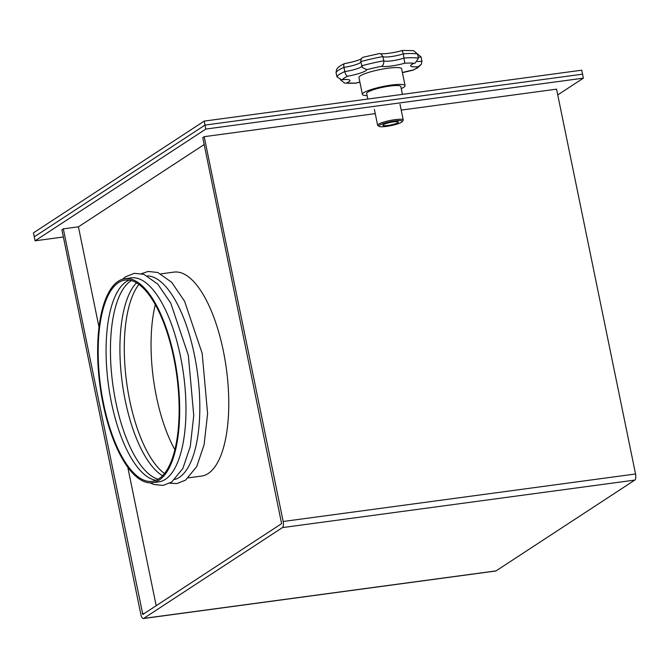 <?xml version="1.0" encoding="UTF-8"?>
<svg xmlns="http://www.w3.org/2000/svg" width="669" height="669" viewBox="0 0 669 669"><rect width="100%" height="100%" fill="white"/><g stroke="black" fill="none" stroke-linecap="round" stroke-linejoin="round"><path stroke-width="1" d="M204.196 121.106L205.015 125.086L34.27 236.826L33.45 232.854L204.196 121.106L581.737 70.195L583.368 78.156L557.745 94.923M63.371 236.993L35.081 240.807L34.27 236.826L205.015 125.086L582.557 74.175L205.015 125.086L205.826 129.067L583.368 78.156M383.412 124.651A7.894 1.305 168.4 0 0 382.919 125.262A7.894 1.305 168.4 0 0 389.391 125.237A7.894 1.305 168.4 0 0 397.888 122.703A7.894 1.305 168.4 0 0 398.381 122.084A7.894 1.305 168.4 0 0 391.909 122.118A7.894 1.305 168.4 0 0 383.412 124.651M401.634 122.193A11.983 1.974 168.4 0 0 402.286 121.624A11.983 1.974 168.4 0 0 393.523 121.148A11.983 1.974 168.4 0 0 379.666 125.153A11.983 1.974 168.4 0 0 379.147 126.374A11.983 1.974 168.4 0 0 389.718 125.872A11.983 1.974 168.4 0 0 401.634 122.193M379.147 126.374L377.885 125.563A13.071 2.149 -11.6 0 1 377.634 125.254A13.071 2.149 -11.6 0 1 378.445 124.242A13.071 2.149 -11.6 0 1 392.519 120.044A13.071 2.149 -11.6 0 1 403.24 119.994A13.071 2.149 -11.6 0 1 403.131 120.387L402.286 121.624M402.429 94.379L400.806 86.493A17.427 2.868 168.4 0 0 386.515 86.56A17.427 2.868 168.4 0 0 367.758 92.155A17.427 2.868 168.4 0 0 366.671 93.509L367.808 99.045M401.241 88.609A21.784 3.588 168.4 0 0 403.716 87.305A21.784 3.588 168.4 0 0 405.079 85.624A21.784 3.588 168.4 0 0 387.209 85.699A21.784 3.588 168.4 0 0 363.76 92.698A21.784 3.588 168.4 0 0 362.397 94.379A21.784 3.588 168.4 0 0 367.097 95.617M405.079 85.624L401.617 68.782A21.784 3.588 168.4 0 0 383.755 68.857A21.784 3.588 168.4 0 0 360.307 75.856A21.784 3.588 168.4 0 0 358.944 77.545L362.397 94.379M360.875 62.041A13.071 2.149 -11.6 0 1 360.081 62.836A13.071 2.149 -11.6 0 1 343.958 67.36C343.506 64.701 343.849 63.446 345.003 63.588M336.047 72.536A43.569 7.175 168.4 0 1 338.598 70.136A43.569 7.175 168.4 0 1 343.958 67.36L344.819 71.566C345.488 74.359 346.408 75.915 347.596 76.216A39.212 6.456 168.4 0 0 342.386 79.628L341.449 79.795L336.908 76.743L336.047 72.536L336.607 69.425C337.786 67.393 340.404 65.47 344.443 63.655L344.66 63.588C353.24 61.924 358.918 60.277 361.695 58.655M402.395 72.57A17.427 2.868 -11.6 0 1 412.965 70.111L417.765 67.753L421.37 64.274L421.93 61.172L421.06 56.957L417.506 53.905M340.462 79.795L344.493 83.081L346.433 83.04A39.212 6.456 168.4 0 0 355.799 83.123A17.427 2.868 -11.6 0 1 359.872 82.078M380.586 53.654C382.986 54.298 395.128 52.742 402.278 50.468L413.475 50.618L417.523 53.98L418.393 58.186L415.34 62.936L414.128 63.296A39.212 6.456 168.4 0 0 404.762 63.204L403.307 53.846L402.169 50.576M417.523 53.98A43.569 7.175 168.4 0 0 403.307 53.846A13.071 2.149 -11.6 0 1 382.927 56.589L383.789 60.804C383.939 63.664 383.153 65.52 381.447 66.348A39.212 6.456 168.4 0 0 366.863 69.668A17.427 2.868 -11.6 0 1 365.809 70.713A17.427 2.868 -11.6 0 1 347.596 76.216M366.863 69.668L362.431 67.544L360.792 61.632C360.742 58.839 361.904 57.308 364.271 57.041M344.493 83.081L355.799 83.123M412.965 70.111A39.212 6.456 168.4 0 0 416.243 68.313A39.212 6.456 168.4 0 0 418.175 66.699L421.37 64.274M360.792 61.632A43.569 7.175 168.4 0 1 382.927 56.589L380.644 53.679L379.348 53.562L363.568 57.158M160.97 273.864L173.982 272.107A102.909 38.986 82.3 0 1 223.312 350.815A102.909 38.986 82.3 0 1 201.494 476.085L188.474 477.842M281.607 523.635L142.798 614.46L63.321 228.865L61.899 229.802L140.891 614.619A5.126 1.94 -97.7 0 0 143.342 618.541A5.126 1.94 -97.7 0 0 143.676 618.407L282.418 527.607A5.126 1.94 -97.7 0 0 283.179 521.494L204.187 136.677L202.766 137.613L281.607 523.635M156.195 605.704L127.779 467.263M99.029 327.225L78.424 226.833L63.321 228.865M35.081 240.807L205.826 129.067M204.179 144.529L78.424 226.833M143.342 618.541L495.721 571.017A5.126 1.94 82.3 0 0 496.047 570.891L634.797 480.091A5.126 1.94 82.3 0 0 635.55 473.978L556.558 89.161L401.208 110.109M375.242 113.613L204.187 136.677M103.085 404.001A102.909 38.986 -97.7 0 0 152.415 482.709A102.909 38.986 -97.7 0 0 174.233 357.438A102.909 38.986 -97.7 0 0 124.902 278.73A102.909 38.986 -97.7 0 0 103.085 404.001M152.415 482.709L158.704 481.856A102.909 38.986 -97.7 0 0 180.521 356.585A102.909 38.986 -97.7 0 0 131.199 277.878L124.902 278.73M174.868 479.481A102.909 38.986 -97.7 0 0 194.37 354.721A102.909 38.986 -97.7 0 0 147.414 275.887M155.308 304.629A101.537 38.468 -97.7 0 0 156.412 396.558A101.537 38.468 -97.7 0 0 174.868 449.677M138.951 284.409A101.537 38.468 -97.7 0 0 128.147 309.881A101.537 38.468 -97.7 0 0 129.652 400.171A101.537 38.468 -97.7 0 0 147.289 451.809A101.537 38.468 -97.7 0 0 164.457 473.51M136.518 282.795A101.537 38.468 -97.7 0 0 125.295 400.756A101.537 38.468 -97.7 0 0 162.534 475.709M131.392 280.57A101.537 38.468 -97.7 0 0 114.307 311.746A101.537 38.468 -97.7 0 0 115.804 402.036A101.537 38.468 -97.7 0 0 133.449 453.674A101.537 38.468 -97.7 0 0 158.177 479.213M129.109 280.102A101.537 38.468 -97.7 0 0 111.447 402.621A101.537 38.468 -97.7 0 0 156.103 480.275M173.756 357.748A101.537 38.468 -97.7 0 0 125.086 280.094A101.537 38.468 -97.7 0 0 103.561 403.683A101.537 38.468 -97.7 0 0 152.231 481.346A101.537 38.468 -97.7 0 0 173.756 357.748M336.908 76.743A43.569 7.175 -11.6 0 1 339.459 74.343A43.569 7.175 -11.6 0 1 344.819 71.566A13.071 2.149 168.4 0 0 360.942 67.042A13.071 2.149 168.4 0 0 361.753 66.214M342.386 79.628A17.427 2.868 -11.6 0 1 348.867 81.802A17.427 2.868 -11.6 0 1 346.433 83.04M404.762 63.204A17.427 2.868 -11.6 0 1 381.447 66.348M418.175 66.699A17.427 2.868 -11.6 0 1 414.128 63.296M361.661 65.838A43.569 7.175 -11.6 0 1 383.789 60.804A13.071 2.149 168.4 0 0 404.168 58.052A43.569 7.175 -11.6 0 1 418.393 58.186M421.06 56.957A13.071 2.149 -11.6 0 1 418.192 57.25M417.389 61.531A13.071 2.149 168.4 0 0 421.93 61.172M144.445 613.398L142.313 613.682M634.797 480.091L282.418 527.607M496.047 570.891L143.676 618.407M635.55 473.978L283.179 521.494M403.24 119.994L399.995 104.213M359.889 82.136L355.691 83.232M341.449 79.795L346.366 79.469M402.412 72.645L413.317 70.111M413.517 63.563L415.34 62.936M377.634 125.254L374.389 109.465M150.032 482.834L153.795 484.456L163.044 485.426L171.699 482.031L182.896 468.409L190.272 446.532L193.751 415.524L188.332 355.256L170.729 303.082L157.792 284.116L143.902 274.349L134.302 273.312L125.63 276.774L122.578 279.232M169.775 483.202L176.892 483.562L185.547 480.158L196.745 466.544L204.112 444.668L207.599 413.659L202.172 353.383L184.577 301.217L171.632 282.251L157.75 272.484L148.142 271.447L141.519 273.654M133.449 453.674L132.947 452.737M147.289 451.809L146.787 450.864"/></g></svg>
